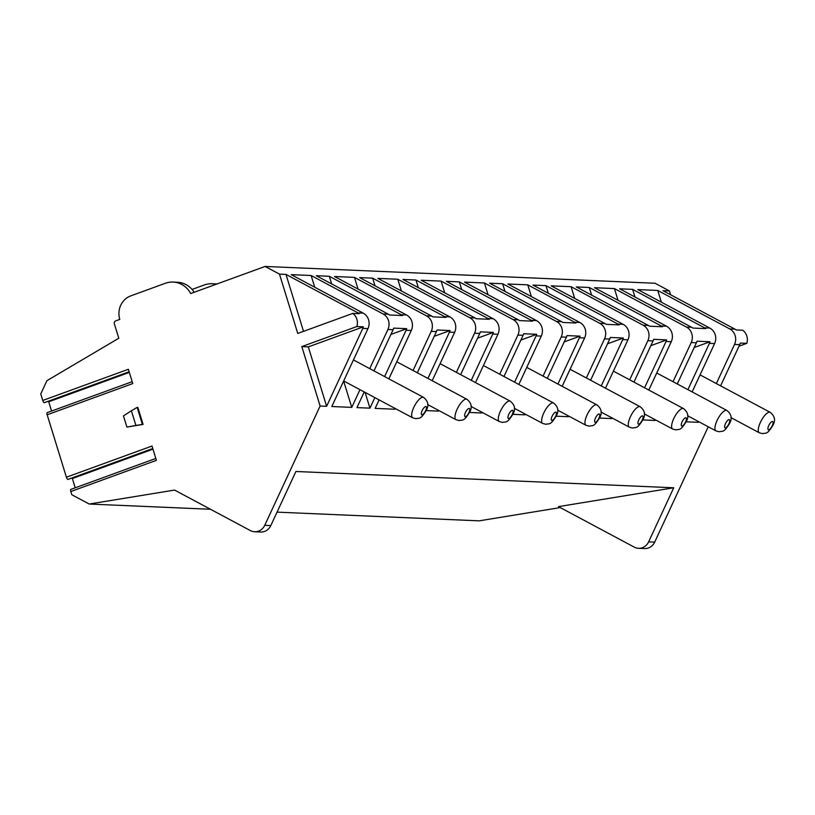 <?xml version="1.0" encoding="UTF-8"?>
<svg xmlns="http://www.w3.org/2000/svg" width="815" height="815" viewBox="0 0 815 815"><rect width="100%" height="100%" fill="white"/><g stroke="black" fill="none" stroke-linecap="round" stroke-linejoin="round"><path stroke-width="1.22" d="M560.251 507.582L479.149 520.846L277.049 512.136M708.235 426.765L654.69 542.118A11.573 10.738 92.5 0 1 644.604 548.556L638.532 548.301A11.573 10.738 92.5 0 1 634.213 547.11L558.458 506.624L673.73 487.778L648.628 541.853A11.573 10.738 92.5 0 1 638.532 548.301M670.623 294.775L669.441 290.955L662.941 290.67L734.947 329.148A11.573 10.738 92.5 0 1 736.2 329.943L742.699 330.218A11.573 10.738 92.5 0 1 746.825 343.349L739.011 346.202M129.127 371.762L44.56 402.579A2.313 0.805 -110 0 1 44.418 402.681A2.313 0.805 -110 0 1 42.757 400.471L40.75 393.94L46.903 380.697L118.796 338.235L114.355 323.81A2.313 2.15 92.5 0 1 115.72 320.876L119.795 319.388A18.521 17.176 92.5 0 1 130.695 295.906L165.343 283.274A23.156 21.465 92.5 0 1 173.096 282.072A23.156 21.465 92.5 0 1 190.71 293.543L265.089 266.444L655.036 283.253L669.441 290.955M48.513 401.194A2.313 0.805 -110 0 1 48.727 401.785L51.579 411.055M152.772 448.515L68.205 479.322A2.313 0.805 -110 0 1 68.063 479.424A2.313 0.805 -110 0 1 66.402 477.213L47.168 414.774A2.313 0.805 -110 0 1 47.239 412.635L132.183 381.685M72.158 477.936A2.313 0.805 -110 0 1 72.372 478.537L75.225 487.808M210.484 509.263L89.202 504.037L71.802 494.736L70.813 491.527A2.313 0.805 -110 0 1 70.885 489.387L155.828 458.438M173.096 282.072L177.425 282.265A23.156 21.465 92.5 0 1 194.194 292.269M192.075 289.427L204.331 284.955A23.156 21.465 -87.5 0 1 212.083 283.752L216.994 283.966M216.026 284.323A23.156 21.465 -87.5 0 0 212.083 283.752M734.947 329.148L729.751 328.924L657.746 290.446L637.809 289.59L709.814 328.068A11.573 10.738 92.5 0 1 714.592 343.573L692.149 391.923M704.618 327.844L632.613 289.366L619.614 288.805L691.619 327.284A11.573 10.738 92.5 0 1 692.872 328.068L705.872 328.628A11.573 10.738 92.5 0 0 704.618 327.844L709.814 328.068M691.619 327.284L686.424 327.06L614.418 288.581L594.481 287.715L666.487 326.194A11.573 10.738 92.5 0 1 671.265 341.699L648.822 390.049M661.291 325.969L589.286 287.491L576.286 286.931L648.292 325.409A11.573 10.738 92.5 0 1 649.545 326.204L662.544 326.764A11.573 10.738 92.5 0 0 661.291 325.969L666.487 326.194M648.292 325.409L643.096 325.185L571.091 286.707L551.154 285.851L623.159 324.329A11.573 10.738 92.5 0 1 627.937 339.835L605.494 388.185M617.964 324.105L545.958 285.627L532.959 285.067L604.964 323.545A11.573 10.738 92.5 0 1 606.217 324.339L619.217 324.9A11.573 10.738 92.5 0 0 617.964 324.105L623.159 324.329M604.964 323.545L599.769 323.321L527.763 284.843L507.827 283.987L579.832 322.465A11.573 10.738 92.5 0 1 584.61 337.97L562.167 386.32M574.636 322.241L502.631 283.763L489.632 283.202L561.637 321.68A11.573 10.738 92.5 0 1 562.89 322.465L575.889 323.025A11.573 10.738 92.5 0 0 574.636 322.241L579.832 322.465M561.637 321.68L556.441 321.456L484.436 282.978L464.499 282.112L536.504 320.59A11.573 10.738 92.5 0 1 541.282 336.096L518.839 384.446M531.309 320.366L459.303 281.888L446.304 281.328L518.309 319.806A11.573 10.738 92.5 0 1 519.562 320.601L532.562 321.161A11.573 10.738 92.5 0 0 531.309 320.366L536.504 320.59M518.309 319.806L513.114 319.582L441.109 281.104L421.172 280.248L493.177 318.726A11.573 10.738 92.5 0 1 497.955 334.231L475.512 382.581M487.981 318.502L415.976 280.024L402.977 279.464L474.982 317.942A11.573 10.738 92.5 0 1 476.235 318.726L489.234 319.286A11.573 10.738 92.5 0 0 487.981 318.502L493.177 318.726M474.982 317.942L469.786 317.718L397.781 279.239L377.844 278.384L449.849 316.862A11.573 10.738 92.5 0 1 454.627 332.367L432.184 380.717M444.654 316.638L372.649 278.16L359.649 277.599L431.655 316.077A11.573 10.738 92.5 0 1 432.908 316.862L445.907 317.422A11.573 10.738 92.5 0 0 444.654 316.638L449.849 316.862M431.655 316.077L426.459 315.853L354.454 277.375L334.517 276.509L406.522 314.987A11.573 10.738 92.5 0 1 411.3 330.493L388.857 378.843M401.326 314.763L329.321 276.285L316.322 275.725L388.327 314.203A11.573 10.738 92.5 0 1 389.58 314.998L402.579 315.558A11.573 10.738 92.5 0 0 401.326 314.763L406.522 314.987M388.327 314.203L383.132 313.979L311.126 275.501L291.189 274.645L363.195 313.123A11.573 10.738 92.5 0 1 367.973 328.628L331.817 406.522L351.754 407.378L343.635 381.053M363.195 313.123L357.999 312.899L285.994 274.421L279.494 274.135L265.089 266.444M673.73 487.778L295.916 471.488L270.814 525.573A11.573 10.738 92.5 0 1 260.719 532.012L254.657 531.747A11.573 10.738 92.5 0 1 250.337 530.555L174.573 490.08L89.202 504.037M254.657 531.747A11.573 10.738 92.5 0 0 264.743 525.308L320.122 406.013L326.621 406.298L308.315 346.884L301.815 346.599L356.878 326.54L363.378 326.815L308.315 346.884M363.378 326.815A11.573 10.738 92.5 0 1 362.777 328.404L326.621 406.298M383.132 313.979A11.573 10.738 92.5 0 1 387.909 329.484L369.735 368.625M359.975 389.662L351.754 407.378M390.905 334.445L406.705 328.679L393.706 328.119A11.573 10.738 92.5 0 1 393.105 329.708L373.983 370.896M364.224 391.934L356.95 407.602L369.949 408.162L365.089 392.392M406.705 328.679A11.573 10.738 92.5 0 1 406.104 330.269L384.609 376.571M374.849 397.608L369.949 408.162M379.097 399.88L375.145 408.386L395.081 409.242L394.776 408.254M426.459 315.853A11.573 10.738 92.5 0 1 431.237 331.359L413.062 370.499M395.387 408.58L395.081 409.242M434.232 336.31L450.033 330.554L437.034 329.994A11.573 10.738 92.5 0 1 436.433 331.583L417.311 372.761M450.033 330.554A11.573 10.738 92.5 0 1 449.432 332.143L427.936 378.445M426.153 410.587L438.409 411.117L438.103 410.128M469.786 317.718A11.573 10.738 92.5 0 1 474.564 333.223L456.39 372.363M438.714 410.454L438.409 411.117M477.559 338.174L493.36 332.418L480.361 331.858A11.573 10.738 92.5 0 1 479.76 333.447L460.638 374.635M493.36 332.418A11.573 10.738 92.5 0 1 492.759 334.007L471.264 380.31M469.481 412.451L481.736 412.981L481.431 411.993M513.114 319.582A11.573 10.738 92.5 0 1 517.892 335.087L499.717 374.228M482.042 412.319L481.736 412.981M520.887 340.049L536.688 334.293L523.688 333.732A11.573 10.738 92.5 0 1 523.087 335.311L503.965 376.499M536.688 334.293A11.573 10.738 92.5 0 1 536.087 335.872L514.591 382.174M512.808 414.326L525.064 414.845L524.758 413.857M556.441 321.456A11.573 10.738 92.5 0 1 561.219 336.962L543.045 376.102M525.369 414.193L525.064 414.845M564.214 341.913L580.015 336.157L567.016 335.597A11.573 10.738 92.5 0 1 566.415 337.186L547.293 378.374M580.015 336.157A11.573 10.738 92.5 0 1 579.414 337.746L557.918 384.048M556.136 416.19L568.391 416.72L568.086 415.731M599.769 323.321A11.573 10.738 92.5 0 1 604.547 338.826L586.372 377.966M568.697 416.058L568.391 416.72M607.542 343.777L623.343 338.021L610.343 337.461A11.573 10.738 92.5 0 1 609.742 339.05L590.62 380.238M623.343 338.021A11.573 10.738 92.5 0 1 622.741 339.611L601.246 385.913M599.463 418.054L611.719 418.584L611.413 417.596M643.096 325.185A11.573 10.738 92.5 0 1 647.874 340.69L629.7 379.831M612.024 417.922L611.719 418.584M650.869 345.652L666.67 339.896L653.671 339.335A11.573 10.738 92.5 0 1 653.07 340.914L633.948 382.103M666.67 339.896A11.573 10.738 92.5 0 1 666.069 341.475L644.573 387.787M642.791 419.929L655.046 420.459L654.74 419.47M686.424 327.06A11.573 10.738 92.5 0 1 691.202 342.565L673.027 381.705M655.352 419.796L655.046 420.459M694.197 347.516L709.997 341.76L696.998 341.2A11.573 10.738 92.5 0 1 696.397 342.789L677.275 383.977M709.997 341.76A11.573 10.738 92.5 0 1 709.396 343.349L687.901 389.652M686.118 421.793L698.374 422.323L698.068 421.335M729.751 328.924A11.573 10.738 92.5 0 1 734.529 344.429L716.354 383.57M698.679 421.661L698.374 422.323M746.825 343.349L740.326 343.064A11.573 10.738 92.5 0 1 739.725 344.653L720.603 385.841M42.757 400.471L128.363 369.277L132.763 383.59L47.168 414.774M356.878 326.54A11.573 10.738 92.5 0 0 352.752 313.408L297.76 333.447L279.494 274.135M320.122 406.013L301.815 346.599M66.402 477.213L152.008 446.029L156.409 460.332L70.813 491.527M131.388 410.78L123.452 415.884L126.896 427.08L143.073 424.411L137.847 407.419L137.154 407.388L131.388 410.78L135.911 425.45L126.896 427.08M303.526 331.348L285.994 274.421M357.999 312.899A11.573 10.738 92.5 0 1 359.252 313.683L352.752 313.408M331.674 283.936L329.321 276.285M358.06 289.091L354.454 277.375M314.733 287.226L311.126 275.501M375.002 285.8L372.649 278.16M401.388 290.955L397.781 279.239M418.329 287.664L415.976 280.024M444.715 292.829L441.109 281.104M461.657 289.539L459.303 281.888M488.042 294.694L484.436 282.978M504.984 291.403L502.631 283.763M531.37 296.568L527.763 284.843M548.312 293.268L545.958 285.627M574.697 298.433L571.091 286.707M591.639 295.142L589.286 287.491M618.025 300.297L614.418 288.581M634.966 297.006L632.613 289.366M661.352 302.171L657.746 290.446M135.911 425.45L142.38 424.381L137.154 407.388M143.073 424.411L142.38 424.381M654.69 542.118L648.628 541.853M264.743 525.308L270.814 525.573M367.973 328.628L362.777 328.404M393.105 329.708L387.909 329.484M411.3 330.493L406.104 330.269M436.433 331.583L431.237 331.359M454.627 332.367L449.432 332.143M479.76 333.447L474.564 333.223M497.955 334.231L492.759 334.007M523.087 335.311L517.892 335.087M541.282 336.096L536.087 335.872M566.415 337.186L561.219 336.962M584.61 337.97L579.414 337.746M609.742 339.05L604.547 338.826M627.937 339.835L622.741 339.611M653.07 340.914L647.874 340.69M671.265 341.699L666.069 341.475M696.397 342.789L691.202 342.565M714.592 343.573L709.396 343.349M739.725 344.653L734.529 344.429M48.727 401.785L129.33 372.414M72.372 478.537L152.976 449.167M427.651 404.546L455.982 419.684A11.573 3.963 118.1 0 1 457.51 408.437A11.573 3.963 118.1 0 1 466.262 399.095A11.573 3.963 -61.9 0 1 466.893 399.258L396.773 361.789M469.124 408.397A4.635 1.589 118.1 0 0 465.467 412.471A4.635 1.589 118.1 0 0 465.273 416.699A4.635 1.589 -61.9 0 0 468.931 412.624A4.635 1.589 -61.9 0 0 469.124 408.397M343.686 380.962L412.655 417.81A11.573 3.963 118.1 0 1 414.183 406.573A11.573 3.963 118.1 0 1 422.934 397.221A11.573 3.963 -61.9 0 1 423.566 397.394L353.445 359.924M425.797 406.532A4.635 1.589 118.1 0 0 422.139 410.607A4.635 1.589 118.1 0 0 421.946 414.835A4.635 1.589 -61.9 0 0 425.603 410.75A4.635 1.589 -61.9 0 0 425.797 406.532M470.978 406.41L499.31 421.549A11.573 3.963 118.1 0 1 500.838 410.312A11.573 3.963 118.1 0 1 509.589 400.96A11.573 3.963 -61.9 0 1 510.221 401.133L440.1 363.663M512.452 410.261A4.635 1.589 118.1 0 0 508.794 414.336A4.635 1.589 118.1 0 0 508.601 418.564A4.635 1.589 -61.9 0 0 512.258 414.489A4.635 1.589 -61.9 0 0 512.452 410.261M514.306 408.274L542.637 423.413A11.573 3.963 118.1 0 1 544.165 412.176A11.573 3.963 118.1 0 1 552.916 402.834A11.573 3.963 -61.9 0 1 553.548 402.997L483.427 365.528M555.779 412.135A4.635 1.589 118.1 0 0 552.122 416.21A4.635 1.589 118.1 0 0 551.928 420.438A4.635 1.589 -61.9 0 0 555.586 416.353A4.635 1.589 -61.9 0 0 555.779 412.135M557.633 410.149L585.965 425.287A11.573 3.963 118.1 0 1 587.493 414.04A11.573 3.963 118.1 0 1 596.244 404.698A11.573 3.963 -61.9 0 1 596.875 404.861L526.755 367.392M599.107 414A4.635 1.589 118.1 0 0 595.449 418.075A4.635 1.589 118.1 0 0 595.256 422.302A4.635 1.589 -61.9 0 0 598.913 418.227A4.635 1.589 -61.9 0 0 599.107 414M600.961 412.013L629.292 427.152A11.573 3.963 118.1 0 1 630.82 415.915A11.573 3.963 118.1 0 1 639.571 406.563A11.573 3.963 -61.9 0 1 640.203 406.736L570.082 369.266M642.434 415.864A4.635 1.589 118.1 0 0 638.777 419.949A4.635 1.589 118.1 0 0 638.583 424.167A4.635 1.589 -61.9 0 0 642.24 420.092A4.635 1.589 -61.9 0 0 642.434 415.864M644.288 413.877L672.62 429.026A11.573 3.963 118.1 0 1 674.148 417.779A11.573 3.963 118.1 0 1 682.899 408.437A11.573 3.963 -61.9 0 1 683.53 408.6L613.41 371.131M685.761 417.738A4.635 1.589 118.1 0 0 682.104 421.813A4.635 1.589 118.1 0 0 681.911 426.041A4.635 1.589 -61.9 0 0 685.568 421.966A4.635 1.589 -61.9 0 0 685.761 417.738M687.616 415.752L715.947 430.89A11.573 3.963 118.1 0 1 717.475 419.654A11.573 3.963 118.1 0 1 726.226 410.302A11.573 3.963 -61.9 0 1 726.858 410.465L656.737 372.995M729.089 419.603A4.635 1.589 118.1 0 0 725.432 423.678A4.635 1.589 118.1 0 0 725.238 427.906A4.635 1.589 -61.9 0 0 728.895 423.831A4.635 1.589 -61.9 0 0 729.089 419.603M730.943 417.616L759.274 432.755A11.573 3.963 118.1 0 1 760.803 421.518A11.573 3.963 118.1 0 1 769.554 412.166A11.573 3.963 -61.9 0 1 770.185 412.339L700.065 374.869M772.416 421.477A4.635 1.589 118.1 0 0 768.759 425.552A4.635 1.589 118.1 0 0 768.565 429.77A4.635 1.589 -61.9 0 0 772.223 425.695A4.635 1.589 -61.9 0 0 772.416 421.477M129.137 371.813L44.418 402.681M152.782 448.556L68.063 479.424M455.982 419.684L459.212 420.56C462.757 419.491 463.389 422.211 469.46 412.492C472.476 407.469 471.62 403.058 466.893 399.258M412.655 417.81L415.884 418.696C419.43 417.626 420.061 420.346 426.133 410.628C429.148 405.605 428.293 401.194 423.566 397.394M499.31 421.549L502.539 422.435C506.084 421.355 506.716 424.085 512.788 414.366C515.803 409.344 514.948 404.933 510.221 401.133M542.637 423.413L545.867 424.299C549.412 423.23 550.043 425.95 556.115 416.231C559.131 411.208 558.275 406.797 553.548 402.997M585.965 425.287L589.194 426.163C592.739 425.094 593.371 427.814 599.443 418.095C602.458 413.073 601.602 408.661 596.875 404.861M629.292 427.152L632.522 428.038C636.067 426.968 636.698 429.688 642.77 419.97C645.786 414.947 644.93 410.536 640.203 406.736M672.62 429.026L675.849 429.902C679.394 428.833 680.026 431.553 686.098 421.834C689.113 416.811 688.257 412.4 683.53 408.6M715.947 430.89L719.176 431.767C722.722 430.697 723.353 433.417 729.425 423.698C732.441 418.686 731.585 414.275 726.858 410.465M759.274 432.755L762.504 433.641C766.049 432.571 766.681 435.291 772.752 425.573C775.768 420.55 774.912 416.139 770.185 412.339"/></g></svg>
